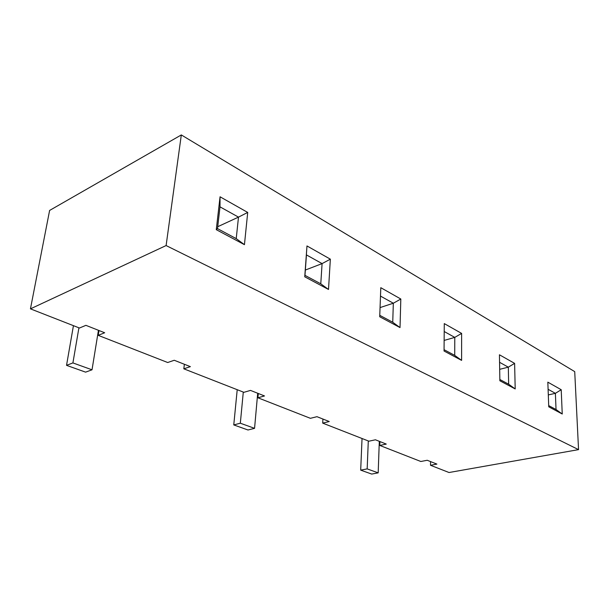 <?xml version="1.0" encoding="UTF-8"?>
<svg xmlns="http://www.w3.org/2000/svg" width="609" height="609" viewBox="0 0 609 609"><rect width="100%" height="100%" fill="white"/><g stroke="black" fill="none" stroke-linecap="round" stroke-linejoin="round"><path stroke-width="0.91" d="M371.718 474.068L378.181 472.858L367.174 468.892L360.688 470.14L371.718 474.068L360.688 470.14L362.043 438.503L360.688 470.14L367.174 468.892L378.181 472.858L379.3 441.327L378.181 472.858L371.718 474.068M368.293 440.946L367.174 468.892L368.293 440.946M248 429.992L254.562 428.34L240.327 423.209L233.765 424.922L248 429.992L233.765 424.922L237.213 389.699L233.765 424.922L240.327 423.209L254.562 428.34L257.691 393.247L254.562 428.34L248 429.992M243.296 392.074L240.327 423.209L243.296 392.074M85.61 372.145L92.02 369.8L72.905 362.918L66.533 365.347L85.61 372.145L66.533 365.347L73.438 325.663L66.533 365.347L72.905 362.918L92.02 369.8L98.437 330.299L92.02 369.8L85.61 372.145M78.919 327.809L72.905 362.918L78.919 327.809M99.001 330.52L98.216 335.353L104.672 332.758L98.216 335.353L99.001 330.52M79.475 328.023L85.899 325.335L104.672 332.758L85.899 325.335L79.475 328.023L30.45 308.854L49.611 210.44L30.45 308.854L79.475 328.023M183.819 368.818L190.381 366.641L183.819 368.818L184.375 364.266L183.819 368.818L243.904 392.318L250.497 390.407L264.512 395.949L257.919 397.791L264.512 395.949L250.497 390.407L243.904 392.318L183.819 368.818M320.776 283.809L322.085 263.606L305.353 270.046L322.085 263.606L320.776 283.809L304.972 275.359L306.449 254.912L322.085 263.606L306.449 254.912L304.972 275.359L320.776 283.809L328.51 289.465L330.352 259.168L306.974 245.945L304.744 276.806L328.51 289.465L320.776 283.809M167.696 362.515L174.25 360.269L190.381 366.641L174.25 360.269L167.696 362.515L98.216 335.353L167.696 362.515M258.3 393.49L257.919 397.791L258.3 393.49M322.694 423.118L329.248 421.542L322.694 423.118L322.937 419.045L322.694 423.118L368.925 441.198L375.418 439.789L386.273 444.083L379.795 445.445L386.273 444.083L375.418 439.789L368.925 441.198L322.694 423.118M454.717 355.382L454.778 337.394L444.136 340.423L454.778 337.394L454.717 355.382L444.06 349.688L454.717 355.382L461.607 360.383L461.622 333.405L444.273 323.592L444.052 351.028L461.607 360.383L454.717 355.382M310.4 418.314L316.962 416.685L329.248 421.542L316.962 416.685L310.4 418.314L257.919 397.791L310.4 418.314M379.932 441.578L379.795 445.445L379.932 441.578M430.51 465.276L436.889 464.096L430.51 465.276L430.563 461.592L430.51 465.276L449.031 472.515L430.51 465.276M556.04 409.53L555.385 393.338L548.306 394.914L555.385 393.338L556.04 409.53L548.701 405.609L556.04 409.53L562.244 414.006L561.209 389.722L547.834 382.155L548.747 406.812L562.244 414.006L556.04 409.53M420.827 461.485L427.229 460.275L436.889 464.096L427.229 460.275L420.827 461.485L379.795 445.445L420.827 461.485M166.105 245.556L181.315 134.932L574.721 371.627L578.55 449.632L166.105 245.556L30.45 308.854L166.105 245.556L181.315 134.932L49.611 210.44L181.315 134.932L574.721 371.627L578.55 449.632L166.105 245.556M499.867 380.77L515.199 388.938L514.613 363.367L499.441 354.788L499.867 380.77L515.199 388.938L508.66 384.21L508.317 367.166L499.677 369.328L508.317 367.166L508.66 384.21L499.844 379.506L508.66 384.21L515.199 388.938L514.613 363.367L508.317 367.166L499.563 362.302L508.317 367.166L514.613 363.367L499.441 354.788L499.867 380.77M379.712 316.749L400.022 327.573L400.821 299.019L380.8 287.692L379.712 316.749L400.022 327.573L392.736 322.26L393.33 303.229L380.054 307.583L393.33 303.229L392.736 322.26L379.765 315.333L392.736 322.26L400.022 327.573L400.821 299.019L393.33 303.229L380.488 296.081L393.33 303.229L400.821 299.019L380.8 287.692L379.712 316.749M216.271 229.669L244.445 244.673L247.711 212.434L220.055 196.791L216.271 229.669L244.445 244.673L236.223 238.621L238.492 217.124L217.725 226.708L238.492 217.124L236.223 238.621L217.504 228.619L236.223 238.621L244.445 244.673L247.711 212.434L238.492 217.124L220.001 206.847L238.492 217.124L247.711 212.434L220.055 196.791L220.001 206.847L217.504 228.619L220.001 206.847L220.055 196.791L216.271 229.669L217.504 228.619L216.271 229.669M449.031 472.515L578.55 449.632L449.031 472.515M444.212 331.517L454.778 337.394L444.212 331.517M548.092 389.288L555.385 393.338L548.092 389.288M548.747 406.812L562.244 414.006L561.209 389.722L555.385 393.338L561.209 389.722L547.834 382.155L548.747 406.812M444.052 351.028L461.607 360.383L461.622 333.405L454.778 337.394L461.622 333.405L444.273 323.592L444.052 351.028M304.972 275.359L304.744 276.806L328.51 289.465L330.352 259.168L322.085 263.606L330.352 259.168L306.974 245.945L304.972 275.359"/></g></svg>
